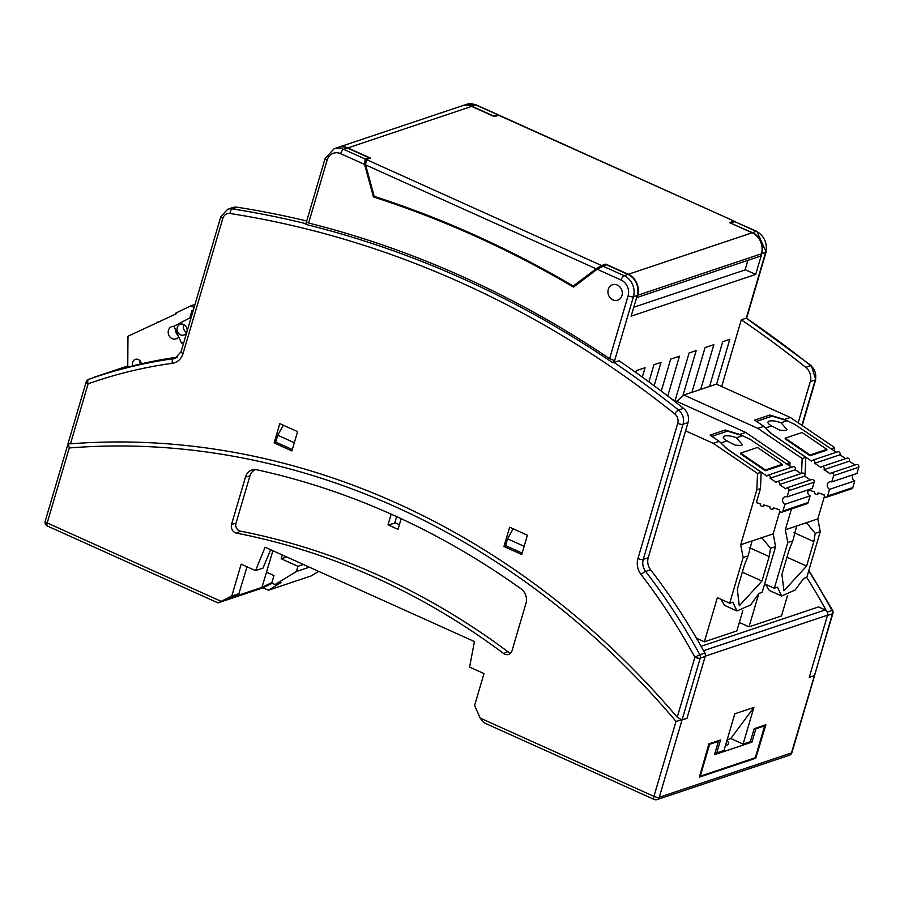 <?xml version="1.0" encoding="UTF-8"?>
<svg xmlns="http://www.w3.org/2000/svg" width="904" height="904" viewBox="0 0 904 904"><rect width="100%" height="100%" fill="white"/><g stroke="black" fill="none" stroke-linecap="round" stroke-linejoin="round"><path stroke-width="1.36" d="M247.018 566.797L238.905 593.657L231.763 596.052L241.153 564.152L255.538 570.639L265.109 547.225L474.43 641.557L469.594 667.096L483.99 673.582L474.6 705.47L480.182 718.07L483.651 722.59L654.168 799.441A4.068 1.571 -65.7 0 1 653.931 796.367L480.182 718.07M387.522 512.534A796.277 691.673 -108.5 0 0 256.951 469.797A12.204 10.599 -108.5 0 0 253.47 469.662A12.204 10.599 -108.5 0 0 245.504 476.984L231.56 524.343A6.509 5.65 -108.5 0 0 236.52 533.134A727.957 632.325 71.5 0 1 503.652 653.513A6.509 5.65 -108.5 0 0 509.415 654.078A6.509 5.65 -108.5 0 0 512.014 650.722L525.958 603.364A12.204 10.599 -108.5 0 0 520.93 588.753A796.277 691.673 -108.5 0 0 398.721 517.574L387.579 512.523M255.538 570.639L262.962 568.153L270.646 549.722M238.905 593.657L228.881 598.459L261.945 587.374L272.895 550.739M754.896 757.857L755.744 758.241L699.368 777.146L708.894 743.868L720.556 739.958L716.736 752.93L724.002 750.501L734.794 713.821L753.902 707.414L730.794 738.545L743.099 744.094L753.902 707.414M755.744 758.241L765.869 724.771L754.185 728.68L750.365 741.664L743.099 744.094M654.168 799.441A4.068 4.068 0 0 0 657.14 799.588L789.339 755.269A4.068 3.537 -108.5 0 0 791.463 752.953L832.9 613.42A4.068 1.266 -163.6 0 1 832.426 613.805L827.454 615.477L809.249 677.345L814.21 675.683L809.249 677.345L827.544 615.183A4.068 3.537 -108.5 0 0 825.216 609.929L818.561 606.934L701.063 646.315M715.222 752.252L716.736 752.93M677.22 717.234L694.882 657.219L699.82 654.711A4.068 3.537 71.5 0 1 700.216 658.123A4.068 1.266 -163.6 0 1 694.882 657.219A565.282 491.03 71.5 0 0 641.083 574.537A4.068 0.746 -37.6 0 1 645.625 571.43L650.597 569.757A569.351 494.556 71.5 0 1 704.781 653.05A4.068 3.537 71.5 0 1 705.188 656.462L686.972 718.33L676 721.381A805.227 699.447 71.5 0 0 69.258 447.966L68.421 443.502L70.478 443.819A809.295 702.984 -108.5 0 1 677.22 717.234L682.011 719.991L686.972 718.33L705.267 656.157A4.068 3.537 -108.5 0 0 704.013 651.637M45.2 521.167A4.068 4.068 0 0 0 47.426 526.026A4.068 1.571 -65.7 0 1 47.189 522.953A4.068 1.266 16.4 0 1 45.2 521.167L68.026 443.796M266.669 572.266L273.957 575.554L271.889 582.605L261.945 587.374M231.763 596.052L218.339 602.776L262.103 588.109L272.183 583.272M727.155 739.766L730.794 738.545M522.162 553.101L505.539 545.609L507.539 538.807L513.144 528.783M391.172 514.139L388.019 524.84L394.652 523.326L396.63 516.602M507.539 538.807L524.162 546.298M808.684 570.978A569.351 494.556 71.5 0 1 832.019 610.392A4.068 3.537 71.5 0 1 832.426 613.805L814.594 675.424M255.516 469.583A11.492 9.978 -108.5 0 0 249.922 475.979L235.978 523.326A5.797 5.028 -108.5 0 0 240.407 531.168A728.669 632.947 71.5 0 1 507.788 651.648A5.797 5.028 -108.5 0 0 511.02 652.688M92.841 377.895A4.068 3.537 71.5 0 1 94.897 377.194M388.019 524.84L398.02 529.348L401.161 518.704M283.314 425.219L277.709 435.242L275.709 442.045L292.32 449.525M294.32 442.723L277.709 435.242M394.652 523.326L395.658 522.987M303.405 564.48L297.936 566.322L281.178 558.762L282.297 554.977M286.647 556.932L281.178 558.762M318.671 571.362L311.247 575.893L268.454 590.233L262.894 587.724M309.36 567.17L296.41 571.509L275.019 584.549L281.133 582.504L268.454 590.233M297.936 566.322L296.41 571.509M275.019 584.549L271.302 582.877M699.719 775.937L700.261 776.174L709.64 744.286L718.431 741.336L717.584 740.952M708.872 743.935L709.64 744.286M718.431 741.336L714.499 754.682L751.947 742.139L750.422 741.449M725.449 745.574A17.086 5.3 16.4 0 0 726.387 745.325A17.086 5.3 16.4 0 0 728.409 743.676A17.086 5.3 16.4 0 0 726.952 740.478M755.021 728.398L755.88 728.782L764.66 725.844L755.281 757.733L700.261 776.174M764.66 725.844L763.812 725.46M755.88 728.782L751.947 742.139M297.586 431.649L279.799 423.637L274.127 442.915L291.902 450.926L297.586 431.649M347.486 148.041L343.656 149.318A4.068 1.571 114.3 0 0 340.661 153.669L364.606 164.46L365.205 159.025L369.024 157.748L347.486 148.041A16.272 14.125 71.5 0 0 337.949 147.454L334.13 148.731A16.272 14.125 71.5 0 1 343.656 149.318L365.205 159.025M716.578 384.245L729.799 339.316L722.737 341.689L709.572 386.426M635.772 372.414L636.28 370.663L645.072 367.725L642.315 377.092M609.601 358.662L613.703 360.278L612.946 362.854L614.076 362.459A1054.934 916.351 71.5 0 1 678.542 410.032L683.503 408.371A1054.934 916.351 -108.5 0 0 619.048 360.798L614.076 362.459L633.433 296.693A4.068 1.266 -163.6 0 1 628.099 295.8L609.601 358.662A1057.375 918.464 -108.5 0 0 308.626 223.028L306.456 221.819L305.699 224.395A1054.595 916.057 71.5 0 1 612.946 362.854M462.317 105.757A16.272 14.125 71.5 0 1 462.509 105.7A16.272 14.125 71.5 0 1 472.046 106.288L475.866 105.011A4.068 1.571 -65.7 0 1 476.442 105.011L466.328 104.412A16.272 14.125 71.5 0 1 475.866 105.011L498.658 115.136M364.606 164.46L373.442 196.936A1102.112 957.325 71.5 0 1 573.52 287.099L597.171 269.256L621.116 280.048A12.204 10.599 71.5 0 1 628.099 295.8M621.975 295.551A8.136 7.062 -108.5 0 0 620.054 287.122A8.136 7.062 -108.5 0 0 612.55 284.76A8.136 7.062 -108.5 0 0 608.437 294.715A8.136 7.062 -108.5 0 0 617.714 300.184A8.136 7.062 -108.5 0 0 621.975 295.551A8.136 7.062 -108.5 0 0 620.054 287.122A8.136 7.062 -108.5 0 0 612.55 284.76A8.136 7.062 -108.5 0 0 608.29 289.393A8.136 7.062 -108.5 0 0 610.211 297.834A8.136 7.062 -108.5 0 0 617.714 300.184A8.136 7.062 -108.5 0 0 621.975 295.551M730.703 223.141L752.501 232.667A16.272 14.125 71.5 0 1 761.812 253.662L755.699 274.432L631.139 316.185L637.252 295.416A16.272 14.125 71.5 0 0 627.941 274.42L606.392 264.714L597.171 269.256M721.674 386.539L741.314 319.813L746.286 318.151A1054.934 916.351 71.5 0 1 810.741 365.713L805.78 367.386A1054.934 916.351 -108.5 0 0 741.314 319.813M661.276 391.093L670.678 359.137L679.458 356.199L667.74 396.02M682.802 396.042L696.182 350.594L689.108 352.955L675.085 400.619M648.914 381.883L653.954 364.741L661.027 362.368L654.146 385.748M691.899 392.359L705.063 347.611L713.855 344.673L700.679 389.409M306.705 220.994A1054.934 916.351 -108.5 0 0 237.142 207.219A12.204 10.599 -108.5 0 0 232.678 207.581L227.706 209.253L220.836 216.587L181.071 351.735A4.068 1.266 16.4 0 0 183.06 353.52L222.836 218.372A4.068 1.266 -163.6 0 1 220.836 216.587M801.893 425.332L815.25 379.94L810.289 381.612A12.204 10.599 -108.5 0 0 805.78 367.386M509.63 527.202L503.957 546.491L521.744 554.502L527.416 535.213L509.63 527.202M650.597 569.757A12.204 10.599 71.5 0 1 648.236 557.734L688.012 422.597A12.204 10.599 -108.5 0 0 683.503 408.371M276.149 442.237L274.127 442.915M730.952 222.96L734.771 221.672L756.32 231.39A4.068 1.571 -65.7 0 1 756.897 231.39L766.117 251.99L746.693 317.993M756.897 231.39L734.771 221.672M177.353 357.159A569.351 494.556 -108.5 0 0 100.638 375.262L95.666 376.934A569.351 494.556 -108.5 0 0 88.716 379.33A4.068 2.011 70.5 0 0 88.694 379.33A4.068 2.011 70.5 0 0 88.14 383.804A4.068 1.266 -163.6 0 1 86.151 382.019L67.992 443.728M633.772 307.236L745.438 269.81L755.699 274.432M369.024 157.748L369.227 158.482M373.442 196.936L374.674 196.518M827.262 611.997L832.573 610.324L808.865 570.345M505.98 545.813L503.957 546.491M802.198 425.547L815.736 379.556A4.068 1.266 16.4 0 1 815.25 379.94A12.204 10.599 -108.5 0 0 810.741 365.713A4.068 1.198 -51.4 0 1 811.363 365.736L746.286 318.151L765.631 252.385L761.812 253.662M497.415 114.718L493.686 116.333M806.73 577.396A569.351 494.556 71.5 0 1 826.29 610.652M810.289 381.612L798.164 422.801M472.046 106.288L493.595 115.995M498.443 115.181L734.184 221.152L499.155 115.237L494.239 116.582L471.662 106.412L347.859 147.906L370.437 158.087L366.233 159.488L365.623 164.923L374.188 196.36A1102.112 957.325 -108.5 0 1 573.249 286.059L576.198 285.076M752.117 232.791A16.272 14.125 -108.5 0 1 761.428 253.798L760.772 256.024L636.981 297.518L637.636 295.292A16.272 14.125 -108.5 0 0 628.314 274.285L752.117 232.791L729.551 222.621L733.743 221.209M365.623 164.923L596.143 268.793L601.544 265.527L605.748 264.115L628.314 274.285M596.143 268.793L573.249 286.059M603.827 265.573L605.748 264.115M734.184 221.152L733.528 222.09M347.859 147.906A16.272 14.125 -108.5 0 0 338.322 147.318A16.272 14.125 -108.5 0 0 338.141 147.386M747.879 260.341L745.065 269.934M471.662 106.412A16.272 14.125 -108.5 0 0 462.125 105.825L338.322 147.318M140.436 364.029A5.085 4.418 71.5 0 1 139.804 360.549M132.888 365.837A5.085 4.418 71.5 0 1 135.363 359.351A5.085 4.418 71.5 0 1 141.408 363.803M178.009 335.316A6.509 5.65 71.5 0 1 175.455 329.587M178.664 336.796A6.509 5.65 71.5 0 1 175.997 338.898A6.509 5.65 71.5 0 1 168.573 334.525A6.509 5.65 71.5 0 1 171.862 326.559A6.509 5.65 71.5 0 1 173.997 326.333M186.891 331.791A5.695 4.949 71.5 0 1 183.907 335.022A5.695 4.949 71.5 0 1 177.41 331.203A5.695 4.949 71.5 0 1 180.291 324.231A5.695 4.949 71.5 0 1 185.546 325.881A5.695 4.949 71.5 0 1 186.891 331.791M183.885 342.164L181.557 343.283L173.952 326.231L189.795 317.971L191.976 310.558L193.038 311.032M181.557 343.283L183.772 342.548M191.976 310.558L193.32 310.106M194.123 307.383L190.755 305.857L175.772 313.112L176.11 313.846L127.961 336.254L127.746 367.16M160.076 321.609L156.663 322.355M194.981 304.445L190.755 305.857M186.597 332.559A5.695 4.949 71.5 0 1 183.93 324.581M807.69 491.154A2.034 1.763 71.5 0 0 808.458 489.934L814.527 491.787A2.034 1.763 71.5 0 0 818.052 492.861L824.12 494.725A2.034 1.763 71.5 0 0 827.589 496.025L829.567 489.324A4.068 3.537 71.5 0 1 831.748 481.911L833.578 475.685A2.034 1.763 71.5 0 0 830.279 473.832L824.098 469.628A2.034 1.763 71.5 0 0 820.922 467.458L814.741 463.255A2.034 1.763 71.5 0 0 811.566 461.096L772.344 434.428L763.823 426.36L754.738 420.111L769.801 415.06L772.084 416.156L756.558 421.366M772.084 416.156L787.192 420.744L794.797 424.394L836.256 452.294M801.543 473.425L802.176 458.509L757.857 428.36L763.823 426.36M676.915 401.444L683.899 395.037L757.857 428.36M758.705 593.928L749.02 626.845L739.336 622.472M791.463 508.941L785.327 529.789L787.779 542.536L774.321 588.255L764.637 583.894M786.966 557.214L806.617 566.062L783.937 590.798L781.926 574.345L789.135 549.869L792.819 540.841L796.695 525.981L817.804 518.907L824.448 496.33M786.638 420.575L784.356 419.479L790.333 417.478L834.663 447.616L831.138 448.802M810.018 455.785L826.832 450.147L826.866 449.367L810.052 455.006L810.018 455.785L785.079 438.813L785.271 438.146L802.085 432.519L826.866 449.367M806.436 522.715L815.216 533.337L820.256 531.654L817.804 518.907M815.216 533.337L813.815 541.586L806.617 566.062M787.779 542.536L792.819 540.841M774.321 588.255L777.463 587.204L781.61 595.985L769.304 590.436L765.405 584.244M820.256 531.654L806.797 577.373L803.656 578.424L795.215 590.007L781.61 595.985M787.463 595.691L781.497 615.952L749.02 626.845M683.899 395.037L716.375 384.143L790.333 417.478M834.663 447.616L834.516 451.107M804.47 473.911L805.114 473.685L805.814 457.288L802.176 458.509M810.052 455.006L785.271 438.146M785.327 529.789L796.695 525.981M784.356 419.479L769.801 415.06M805.814 457.288L770.14 432.733M770.163 432.643L765.552 427.987L771.666 425.942L779.768 430.191L786.22 430.519L786.977 429.603L781.09 422.789L787.192 420.744M781.09 422.789A10.17 3.153 16.4 0 0 767.993 422.111A10.17 3.153 16.4 0 0 771.666 425.942M804.82 474.69L805.114 473.685M831.748 481.911L856.969 473.459L858.8 467.232A2.034 1.763 71.5 0 0 856.438 464.532L831.228 472.984M827.589 496.025L852.811 487.572L854.788 480.871A4.068 3.537 71.5 0 1 852.766 474.86M852.811 487.572A2.034 1.763 71.5 0 1 851.749 488.736L826.527 497.189M812.504 460.249L837.725 451.797A2.034 1.763 71.5 0 1 839.963 454.802L845.613 458.656M821.86 466.611L847.082 458.158A2.034 1.763 71.5 0 1 849.319 461.176L854.981 465.018M829.567 489.324L854.788 480.871M814.741 463.255L839.963 454.802M824.098 469.628L849.319 461.176M696.464 638.235L704.374 641.806L717.369 597.668L729.675 603.217L743.133 557.497L740.692 544.75L756.84 489.866L760.467 488.646L756.354 502.624L760.287 503.822A2.034 1.763 71.5 0 0 763.812 504.895L769.88 506.748A2.034 1.763 71.5 0 0 773.406 507.833L779.474 509.686A2.034 1.763 71.5 0 0 782.943 510.997L784.921 504.285A4.068 3.537 71.5 0 1 787.101 496.872L788.932 490.646A2.034 1.763 71.5 0 0 785.644 488.793L779.451 484.589A2.034 1.763 71.5 0 0 776.276 482.431L770.095 478.227A2.034 1.763 71.5 0 0 766.92 476.058L727.697 449.39L719.177 441.321L710.092 435.084L725.166 430.033L727.437 431.129L711.911 436.327M727.437 431.129L742.557 435.705L750.162 439.355L791.61 467.255M756.84 489.866L757.541 473.47L713.211 443.322L719.177 441.321M685.582 430.869L713.211 443.322M742.331 572.175L761.97 581.035L739.291 605.759L737.291 589.306L744.489 564.831L748.173 555.813L752.06 540.942L773.169 533.868L779.813 511.291M741.992 435.536L739.709 434.44L745.687 432.44L790.017 462.588L786.491 463.763M765.372 470.747L782.186 465.108L782.22 464.328L765.405 469.967L765.372 470.747L740.432 453.785L740.625 453.119L757.439 447.48L782.22 464.328M761.801 537.677L770.57 548.299L775.609 546.615L773.169 533.868M770.57 548.299L769.168 556.559L761.97 581.035M743.133 557.497L748.173 555.813M729.675 603.217L732.816 602.166L736.963 610.957L724.658 605.409L720.759 599.205M775.609 546.615L762.151 592.335L759.01 593.386L750.569 604.968L736.963 610.957M742.817 610.652L736.85 630.913L704.374 641.806M671.774 399.127L745.687 432.44M790.017 462.588L789.87 466.068M760.467 488.646L761.168 472.25L757.541 473.47M765.405 469.967L740.625 453.119M740.692 544.75L752.06 540.942M739.709 434.44L725.166 430.033M761.168 472.25L725.494 447.695M725.516 447.616L720.906 442.96L727.019 440.915L735.121 445.152L741.574 445.48L742.331 444.576L736.444 437.751L742.557 435.705M736.444 437.751A10.17 3.153 16.4 0 0 723.347 437.073A10.17 3.153 16.4 0 0 727.019 440.915M787.101 496.872L812.323 488.42L814.154 482.194A2.034 1.763 71.5 0 0 811.803 479.493L786.582 487.945M782.943 510.997L808.165 502.545L810.142 495.833A4.068 3.537 71.5 0 1 808.131 489.832M808.165 502.545A2.034 1.763 71.5 0 1 807.102 503.697L781.881 512.15M767.858 475.21L793.079 466.758A2.034 1.763 71.5 0 1 795.317 469.775L800.978 473.617M777.225 481.583L802.436 473.131A2.034 1.763 71.5 0 1 804.673 476.137L810.334 479.979M784.921 504.285L810.142 495.833M770.095 478.227L795.317 469.775M779.451 484.589L804.673 476.137M399.398 524.67L394.856 522.625M825.216 609.929L703.515 650.722M657.14 799.588A4.068 3.537 -108.5 0 0 659.265 797.271A4.068 1.266 -163.6 0 1 653.931 796.367L676 721.381M789.339 755.269A4.068 4.068 0 0 0 791.949 752.569A4.068 1.266 -163.6 0 1 791.463 752.953L659.265 797.271L700.216 658.123L705.188 656.462M827.544 615.183L705.267 656.157M124.221 368.109L127.758 366.922M503.652 653.513L507.788 651.648M236.52 533.134L240.407 531.168M69.258 447.966L47.189 522.953L220.938 601.25M235.978 523.326L231.56 524.343M249.922 475.979L245.504 476.984M602.572 265.991L624.122 275.697A16.272 14.125 71.5 0 1 633.433 296.693L637.252 295.416M627.941 274.42L624.122 275.697A4.068 1.571 114.3 0 0 621.116 280.048M176.642 357.622L173.5 358.673A12.204 10.599 -108.5 0 0 175.161 358.278L181.071 351.735M688.012 422.597L683.051 424.258A4.068 1.266 16.4 0 1 677.717 423.354L637.941 558.502A4.068 1.266 16.4 0 0 643.275 559.406A12.204 10.599 71.5 0 0 645.625 571.43A569.351 494.556 71.5 0 1 699.82 654.711L704.781 653.05M334.13 148.731L325.135 158.381A4.068 1.266 16.4 0 0 327.124 160.166A12.204 10.599 71.5 0 1 340.661 153.669M327.124 160.166L308.626 223.028M237.142 207.219L232.17 208.88A12.204 10.599 -108.5 0 0 227.706 209.253M222.836 218.372A8.136 7.062 -108.5 0 1 230.068 213.502A1050.866 912.814 71.5 0 1 674.712 413.874A4.068 1.198 -51.4 0 1 678.542 410.032A12.204 10.599 -108.5 0 1 683.051 424.258L643.275 559.406L648.236 557.734M86.151 382.019A4.068 4.068 0 0 1 88.694 379.33L95.666 376.934A569.351 494.556 -108.5 0 1 173.5 358.673A4.068 1.989 82.1 0 0 172.325 363.295A16.272 14.125 -108.5 0 0 183.06 353.52M172.325 363.295A565.282 491.03 -108.5 0 0 88.14 383.804L70.478 443.819M641.083 574.537A16.272 14.125 71.5 0 1 637.941 558.502M677.717 423.354A8.136 7.062 -108.5 0 0 674.712 413.874M230.068 213.502A4.068 1.842 -81.1 0 1 232.17 208.88A1054.934 916.351 71.5 0 1 305.914 223.672M752.501 232.667L756.32 231.39A16.272 14.125 71.5 0 1 765.631 252.385A4.068 1.266 16.4 0 0 766.117 251.99M366.233 159.488L601.544 265.527M761.428 253.798L637.636 295.292M793.893 532.614L813.815 541.586M833.578 475.685L858.8 467.232M749.246 547.575L769.168 556.559M788.932 490.646L814.154 482.194M791.949 752.569L814.64 675.48M93.813 377.352L127.78 365.962M47.426 526.026L217.954 602.866M476.442 105.011L498.127 114.774M466.328 104.412L462.509 105.7M815.736 379.556L811.363 365.736M325.135 158.381L306.456 221.83M832.9 613.42A4.068 4.068 0 0 0 832.573 610.324M816.933 494.251L819.634 493.347M807.679 491.211L810.04 490.42M772.287 509.223L774.988 508.308M762.693 506.285L765.394 505.381"/></g></svg>
